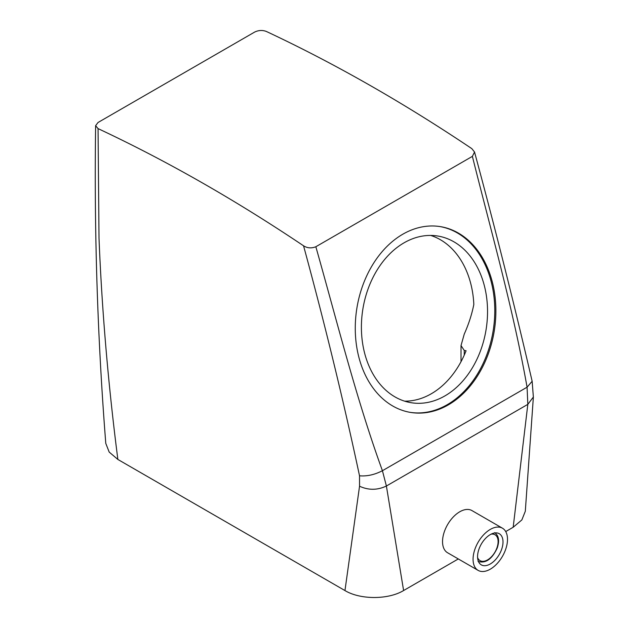 <?xml version="1.0" encoding="UTF-8"?>
<svg xmlns="http://www.w3.org/2000/svg" width="629" height="629" viewBox="0 0 629 629"><rect width="100%" height="100%" fill="white"/><g stroke="black" fill="none" stroke-linecap="round" stroke-linejoin="round"><path stroke-width="0.94" d="M472.379 156.369C491.438 232.636 513.083 308.54 527.078 387.197L382.424 470.72C356.336 399.038 337.113 321.733 315.844 246.741L472.379 156.369L474.533 152.021L471.821 148.641A1660.324 958.596 60 0 0 266.334 31.45C262.427 29.988 258.519 30.2 254.596 32.103L98.053 122.482L95.624 125.658L98.053 128.607A1660.324 958.596 60 0 1 303.548 245.797C324.619 323.078 343.277 399.745 359.521 475.791C366.959 476.444 374.593 474.753 382.424 470.72L386.395 486.013L403.606 590.529L458.305 558.945M513.178 527.259L521.858 519.924L525.309 511.259L533.376 397.009L527.825 404.353L513.178 527.259L505.724 531.568M359.521 475.791L359.544 486.217L344.959 590.56C360.213 599.83 388.337 599.807 403.606 590.529M344.959 590.56L117.867 459.453L109.194 452.086L105.782 443.398C97.495 337.907 94.106 231.991 95.624 125.658M98.053 128.607L99.012 238.265C101.922 310.459 108.204 384.185 117.867 459.453M315.844 246.741C311.41 248.494 307.306 248.18 303.548 245.797M359.544 486.217C368.5 490.337 377.447 490.274 386.395 486.013L527.825 404.353L527.078 387.197L532.15 381.26C514.396 304.798 495.196 228.39 474.533 152.021M437.501 226.251A94.083 69.622 98.9 0 0 356.525 310.537A94.083 69.622 98.9 0 0 410.973 412.49A94.083 69.622 98.9 0 0 413.646 412.836A94.083 69.622 98.9 0 0 494.622 328.542A94.083 69.622 98.9 0 0 440.174 226.597A94.083 69.622 98.9 0 0 437.501 226.251M404.651 401.168A84.396 62.452 -81.1 0 0 466.089 350.746L464.257 350.463L461.018 345.573L464.257 334.093C468.676 324.171 471.868 314.303 473.826 304.491A84.396 62.452 98.9 0 0 430.684 235.435M413.772 403.063A84.396 62.452 -81.1 0 1 411.374 402.749A84.396 62.452 -81.1 0 1 362.532 311.292A84.396 62.452 -81.1 0 1 435.166 235.678A84.396 62.452 -81.1 0 1 437.564 235.993A84.396 62.452 -81.1 0 1 486.414 327.442A84.396 62.452 -81.1 0 1 413.772 403.063M439.624 226.511A94.083 69.622 -81.1 0 1 493.466 328.747A94.083 69.622 -81.1 0 1 412.545 412.663A94.083 69.622 -81.1 0 1 410.423 412.396M475.17 567.547A24.35 14.058 120 0 0 478.111 570.377A24.35 14.058 120 0 0 500.605 559.252A24.35 14.058 120 0 0 505.394 531.033A24.35 14.058 120 0 0 502.461 528.203A24.35 14.058 120 0 0 479.966 539.336A24.35 14.058 120 0 0 475.17 567.547M502.461 528.203L471.939 510.575A24.35 14.058 120 0 0 449.436 521.708A24.35 14.058 120 0 0 444.648 549.927A24.35 14.058 120 0 0 447.581 552.757L478.111 570.377M503.003 541.946A17.989 10.386 120 0 0 499.277 533.714A17.989 10.386 120 0 0 485.415 538.534A17.989 10.386 120 0 0 477.568 556.634A17.989 10.386 120 0 0 481.287 564.866A17.989 10.386 120 0 0 495.149 560.046A17.989 10.386 120 0 0 503.003 541.946M464.257 355.086L464.257 350.463M491.092 534.17A14.947 8.625 -60 0 1 496.816 548.205A14.947 8.625 -60 0 1 486.712 560.353A14.947 8.625 -60 0 1 477.592 557.553M461.018 361.683L461.018 345.573M532.15 381.26L533.368 397.056M478.071 561.414C485.564 563.694 491.941 559.26 497.201 548.103C499.662 540.743 498.821 535.594 494.669 532.653"/></g></svg>
